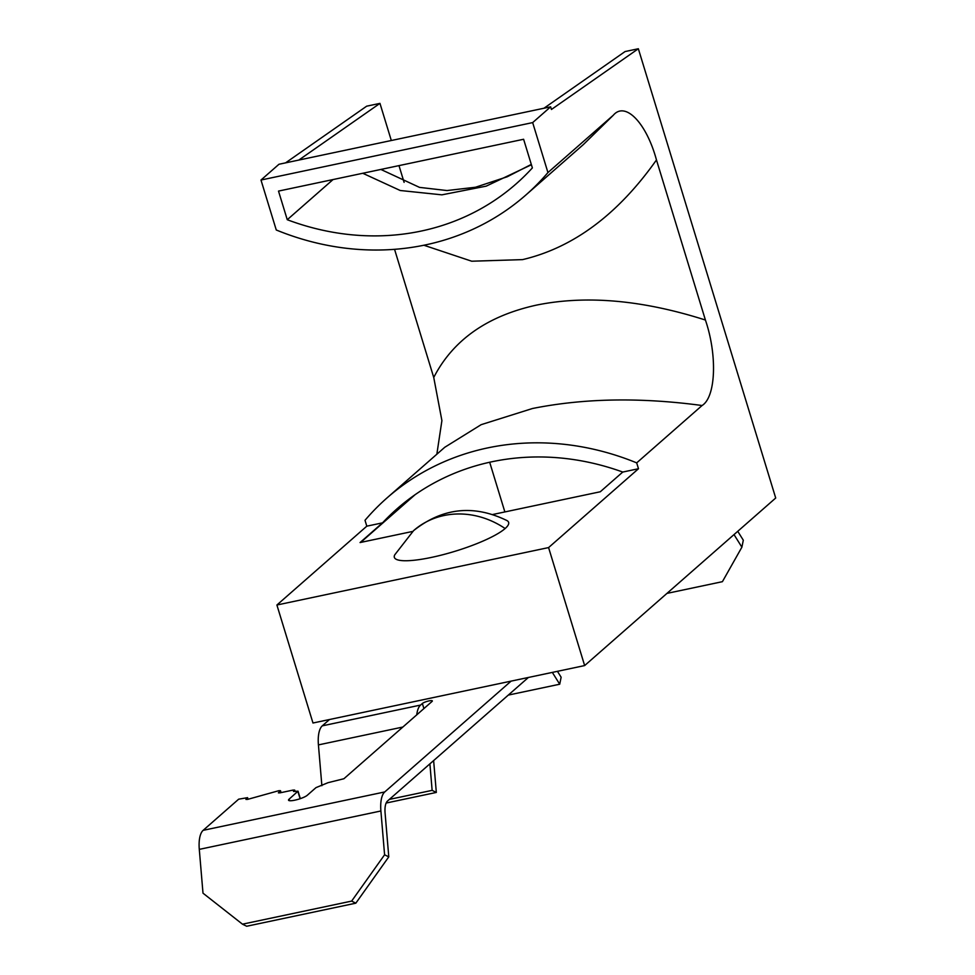 <?xml version="1.0" encoding="UTF-8"?>
<svg xmlns="http://www.w3.org/2000/svg" width="975" height="975" viewBox="0 0 975 975"><rect width="100%" height="100%" fill="white"/><g stroke="black" fill="none" stroke-linecap="round" stroke-linejoin="round"><path stroke-width="1.46" d="M412.717 531.424L360.067 542.551L382.541 522.844A254.158 227.65 48.7 0 1 396.971 508.865A254.158 227.65 48.7 0 1 491.753 461.797A254.158 227.65 48.7 0 1 622.757 472.058L600.283 491.766L492.936 514.459M382.541 522.844L366.807 526.171L365.016 520.297A268.954 240.91 48.7 0 1 387.221 497.75A268.954 240.91 48.7 0 1 487.512 447.939A268.954 240.91 48.7 0 1 636.687 462.869L702.085 405.515C640.38 397.215 583.842 398.214 532.46 408.513L481.175 424.661L444.758 447.281L387.221 497.75M366.807 526.171L276.9 605.012L548.584 547.584L584.647 665.572L775.71 498.018L638.345 48.75L551.448 109.468L550.643 106.823L532.667 122.594L547.938 172.563L613.324 115.208C625.304 101.059 646.437 122.911 656.467 159.949L705.412 320.032C642.525 299.971 586.219 294.998 536.482 305.114C487.281 315.924 453.034 340.031 433.741 377.459L441.907 420.615L436.849 454.216M656.467 159.949C617.967 214.427 573.337 247.65 522.576 259.618L471.705 261.215L423.918 245.249M394.558 249.344L433.729 377.459M584.647 665.572L312.975 723.011L276.9 605.012M638.345 48.75L625.072 51.553L543.94 108.249M287.259 219.716L278.509 191.088L523.612 139.267L532.374 167.907A254.158 227.65 48.7 0 1 515.982 183.995A254.158 227.65 48.7 0 1 287.259 219.716L333.06 179.546M504.867 511.936L489.682 462.247M404.101 182.349L398.982 165.616M391.316 140.51L379.957 103.374L298.825 160.058M415.07 494.715L360.677 542.429M379.957 103.374L366.673 106.178L285.553 162.874M550.643 106.823L278.972 164.263L260.983 180.034L276.266 229.99A268.954 240.91 48.7 0 0 525.732 195.122L583.269 144.653L613.324 115.221M705.412 320.032C717.454 355.168 715.857 397.069 702.085 405.515M548.584 547.584L638.491 468.731L636.687 462.869M362.773 173.27L400.225 190.503L441.882 194.842L486.172 186.152L531.412 164.751M260.983 180.034L532.667 122.594M547.938 172.563A268.954 240.91 48.7 0 1 525.732 195.122M638.491 468.731L622.757 472.058M413.583 530.644C442.54 507.707 473.643 504.355 506.927 520.553A59.755 11.932 163 0 1 505.135 528.535A59.755 11.932 163 0 1 437.702 556.006A59.755 11.932 163 0 1 394.729 554.86L413.583 530.644A81.668 73.149 48.7 0 1 444.039 515.519A81.668 73.149 -131.3 0 1 505.135 528.535M417.178 714.48L416.825 714.297A26.362 10.469 -101.9 0 1 420.566 705.071L422.358 703.499A5.375 1.073 163 0 1 427.952 701.147A5.375 1.073 163 0 1 432.339 700.903A5.375 1.073 163 0 1 432.023 701.464L343.907 778.733L328.039 782.681L315.985 787.629L307.223 795.32A10.091 2.011 163 0 1 296.753 799.719A10.091 2.011 163 0 1 288.527 800.182A10.091 2.011 163 0 1 289.112 799.147L298.033 791.176L293.487 791.432L294.694 790.091L293.024 790.091L280.044 792.833L278.375 792.833L280.483 790.701L278.813 790.701L247.589 799.39L245.919 799.39L247.577 797.66L238.668 799.183L203.153 830.334A26.362 10.469 78.1 0 0 199.29 849.371L202.995 893.173L242.483 924.178L351.634 901.095L384.589 854.783L380.896 810.981A26.362 10.469 -101.9 0 1 384.747 791.944L511.107 681.123M329.513 719.513L322.274 725.851A26.362 10.469 78.1 0 0 318.423 744.9L321.872 785.704M384.589 854.783L388.781 856.867L385.088 813.065A16.672 6.618 -101.9 0 1 387.526 801.011L528.389 677.467M734.017 534.58L741.89 547.182L743.303 540.199L737.746 531.302M389.354 799.402L432.132 790.359L429.902 763.852M557.444 671.324L561.137 677.235L559.711 684.218L508.292 695.09M432.132 790.359L436.325 792.443L433.631 760.573M386.137 803.047L436.325 792.443M552.337 672.409L559.711 684.218M666.949 593.397L722.414 581.673L741.89 547.182M242.483 924.178L246.675 926.25L355.826 903.179L351.634 901.095M388.781 856.867L355.826 903.179M203.153 830.334L384.747 791.944M322.274 725.851L420.566 705.071M280.325 790.981L280.837 792.663M294.535 790.372L294.877 791.481M297.875 791.456L300.105 798.72M289.587 800.707L289.112 799.147M423.906 708.569L422.358 703.499M318.423 744.9L402.846 727.045M199.29 849.371L380.896 810.981M247.418 797.928L247.857 799.329M380.872 169.443L419.518 187.383L447.013 190.552L475.52 187.237L507.232 176.767L531.302 164.409M281.068 792.614L280.483 790.701M295.108 791.444L294.694 790.091M300.324 798.647L298.033 791.176M248.077 799.281L247.577 797.66"/></g></svg>
